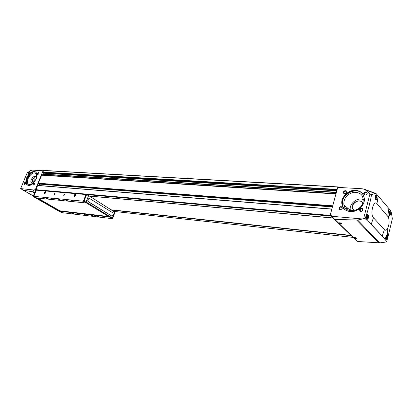 <?xml version="1.0" encoding="UTF-8"?>
<svg xmlns="http://www.w3.org/2000/svg" width="413" height="413" viewBox="0 0 413 413"><rect width="100%" height="100%" fill="white"/><g stroke="black" fill="none" stroke-linecap="round" stroke-linejoin="round"><path stroke-width="0.62" d="M331.618 216.474L333.374 218.018M330.116 215.467L331.035 216.36L332.351 216.634L331.334 215.643L330.116 215.467L337.731 187.378L362.201 188.762L364.4 189.278L365.428 189.934L369.929 193.934L363.605 218.689L362.464 218.978L332.155 216.304L331.334 215.643M353.977 238.327L351.184 235.611M36.468 190.186L36.256 189.727L37.562 185.391L331.856 209.05M39.096 185.514L39.669 184.105L39.194 183.589M38.652 183.542L38.357 183.207L41.62 175.205L43.319 174.353L43.897 173.202L42.952 172.391L43.375 170.91L43.086 170.729L35.342 189.686L34.15 190.026L20.65 188.586L27.175 172.877L30.423 170.662L32.162 170.115L43.086 170.729M36.282 190.233L35.342 189.686M363.605 218.689L365.118 218.637C367.968 210.79 370.105 202.84 371.524 194.791L374.89 193.361L376.114 193.578L390.688 210.645L391.338 212.561L392.35 218.771L387.921 237.124L386.666 241.486L385.742 242.059L379.728 242.875L357.637 220.041L334.85 219.411L334.045 218.962L332.155 216.304M365.118 218.637L371.199 224.28L382.257 236.035L386.666 241.486M373.455 217.739L384.415 229.68C385.319 230.578 386.263 230.371 387.239 229.055C389.222 225.348 389.614 221.389 388.426 217.176L376.981 203.707C373.558 199.303 369.79 214.171 373.455 217.739L371.199 224.28M375.722 195.179L376.124 195.029C376.909 195.457 377.214 196.614 377.048 198.498L376.124 199.938C374.952 198.736 374.818 197.146 375.722 195.179M367.203 214.739L367.766 214.584C368.685 215.028 368.928 216.18 368.489 218.049L367.09 219.53C365.846 218.307 365.882 216.706 367.203 214.739M389.454 211.089L390.192 211.27L390.476 214.208L389.681 215.632L389.129 214.827L389.454 211.089M386.625 235.487L387.053 235.307C387.626 235.694 387.709 236.752 387.291 238.482L386.186 239.948C385.396 238.853 385.541 237.367 386.625 235.487M20.65 188.586L27.175 172.877M367.209 193.583C365.49 195.643 364.318 195.576 363.703 193.372C365.417 191.312 366.584 191.384 367.209 193.583M346.553 192.319C344.876 194.337 343.755 194.27 343.198 192.112C344.87 190.099 345.986 190.166 346.553 192.319M363.001 209.969C361.272 212.039 360.1 211.946 359.486 209.69C361.21 207.62 362.382 207.713 363.001 209.969M342.289 208.338C340.596 210.367 339.476 210.279 338.923 208.075C340.606 206.046 341.727 206.133 342.289 208.338M364.173 201.678C362.537 206.686 357.952 210.651 352.64 211.693C349.135 211.807 346.197 210.857 343.828 208.839C342.062 206.319 341.437 203.418 341.959 200.129C343.931 194.962 347.684 191.673 353.229 190.254C356.703 190.063 359.666 190.945 362.113 192.897C363.972 195.385 364.658 198.312 364.173 201.678M362.464 218.978L357.637 220.041M371.524 194.791L369.929 193.934M338.897 223.288L338.789 223.041C339.331 222.653 340.204 222.736 341.417 223.278C341.577 224.063 340.735 224.068 338.897 223.288M354.008 237.981L353.91 237.769C354.447 237.418 355.304 237.501 356.481 238.022C356.569 238.729 355.743 238.714 354.008 237.981M334.339 219.246L356.842 241.109L357.534 241.466L379.728 242.875M338.03 187.394L338.252 186.919L338.758 187.435M34.47 184.115L34.031 184.781C31.037 186.475 34.919 180.569 34.47 184.115M25.503 183.408L25.002 184.131C22.194 185.597 25.916 180.011 25.529 183.346L25.503 183.408M38.832 173.475L38.347 174.183C35.41 175.726 39.302 170.011 38.832 173.475M29.844 172.923L29.308 173.677C26.546 175.029 30.278 169.598 29.865 172.866L29.844 172.923M36.251 178.752L33.314 183.166C27.594 188.932 23.118 182.618 27.841 175.757C32.369 168.752 39.462 171.116 36.251 178.752M20.975 188.865L23.169 190.104L32.55 191.813L34.15 190.026M43.375 170.91L43.685 170.43L338.195 186.939M333.017 217.837L331.345 216.417M353.141 237.516L352.795 237.48M388.963 213.955L389.428 214.053L389.655 213.123L389.469 212.308L388.938 212.881M375.804 198.312L375.84 196.485L375.391 196.588L375.149 197.553L375.355 198.416L375.804 198.312L375.324 198.281M386.578 238.404L386.614 236.659L386.196 236.804L385.964 237.749L386.155 238.549L386.578 238.404L386.109 238.353M367.415 217.899L367.446 216.051L366.981 216.175L366.729 217.166L366.945 218.028L367.415 217.899L366.899 217.857M388.974 214.017L389.428 214.053M388.932 213.067L389.655 213.123M366.811 216.835L367.663 216.913M386.057 237.382L386.805 237.46M375.216 197.295L376.047 197.347M31.068 184.854C29.509 185.602 28.234 185.613 27.237 184.89C22.545 181.689 31.708 168.256 35.9 172.185L37.051 175.174M27.769 185.205L27.754 185.189C23.365 182.267 31.223 169.624 35.848 172.144M36.024 179.072C33.66 183.548 31.125 185.246 28.42 184.172C24.475 181.472 32.178 170.187 35.709 173.486C36.881 174.632 36.989 176.496 36.024 179.072M33.133 183.14L31.44 183.021L30.82 181.379M33.804 176.552L35.874 176.521L36.458 177.76M33.985 182.309C31.393 183.666 30.454 182.758 31.166 179.588L32.741 177.285C35.095 175.67 36.215 176.201 36.101 178.886M34.816 179.763L33.009 181.57C29.968 181.885 34.413 175.365 35.022 178.612L34.816 179.763M32.968 181.575L32.508 181.431C32.106 179.387 32.864 178.277 34.78 178.096L34.971 178.333M364.034 201.766C361.452 213.789 341.618 214.837 341.923 203.273C342.47 196.702 346.218 192.473 353.167 190.599C360.182 190.156 363.91 193.217 364.349 199.778L364.034 201.766M344.504 209.174L342.945 206.665L342.341 203.702C341.494 194.187 356.347 186.604 362.449 193.645M363.089 202.112C361.06 211.74 345.371 213.888 343.879 204.982C343.42 198.576 346.646 194.347 353.559 192.298C360.534 192.076 363.714 195.313 363.115 202.019L363.089 202.112M350.482 210.718L350.41 210.429C348.567 204.146 357.173 196.908 363.378 199.593M353.678 210.63L353.425 210.217M362.531 202.365L362.934 202.654M353.848 210.599L352.217 207.212C351.855 202.019 360.281 198.493 362.877 202.814M354.287 210.501C347.736 206.407 359.181 196.5 362.728 203.227M29.106 173.827L28.709 173.785C28.523 172.794 28.895 172.252 29.824 172.164L29.963 172.448M38.094 174.384L37.66 174.343C37.475 173.326 37.857 172.779 38.807 172.706L38.951 173.021M24.78 184.301L24.377 184.27C24.171 183.279 24.537 182.732 25.477 182.623L25.627 182.913M33.747 185.014L33.314 184.983C33.102 183.966 33.479 183.413 34.439 183.32L34.594 183.64M342.114 208.446C341.009 210.011 340.075 210.078 339.31 208.642C340.188 206.717 341.138 206.521 342.16 208.049L342.114 208.446M362.81 210.078C361.587 211.719 360.611 211.74 359.883 210.134C360.962 208.229 361.953 208.121 362.851 209.809L362.81 210.078M346.378 192.437C345.263 194.002 344.328 194.069 343.58 192.644C344.488 190.754 345.438 190.563 346.424 192.076L346.378 192.437M367.012 193.707C365.789 195.344 364.813 195.37 364.101 193.785C365.2 191.911 366.181 191.802 367.054 193.465L367.012 193.707M356.595 238.11C356.12 238.425 355.371 238.301 354.344 237.743L353.91 237.769M356.434 237.996L354.54 237.542M355.02 237.568L355.97 237.785M341.561 223.392C341.107 223.753 340.333 223.634 339.249 223.035L339.156 222.819M341.432 223.288L339.398 222.793M339.904 222.808L340.968 223.056M89.466 196.082L333.188 217.997M89.544 196.134L333.415 218.074M111.52 209.85L350.962 235.395M111.98 218.477L109.29 216.918L111.82 218.462L112.708 218.363L112.346 218.049L86.111 202.014L83.576 201.229L86.296 202.984L83.395 201.219L85.961 194.544L86.343 194.786M83.576 201.229L86.059 194.76L86.518 194.802L88.594 195.54L114.953 212.256M111.928 218.622L62.425 212.726L59.74 211.188L59.88 210.826L108.629 216.51M86.296 202.984L36.695 197.997L33.789 196.34L36.308 190.171L85.961 194.544M47.17 198.302L47.443 198.498C46.963 198.715 46.323 198.493 45.518 197.837L47.17 198.302M72.688 200.837L72.931 201.017C72.466 201.276 71.805 201.059 70.948 200.362L72.688 200.837M52.518 198.834L52.787 199.03C52.312 199.252 51.666 199.03 50.851 198.369L52.518 198.834M66.999 200.274L67.247 200.455C66.782 200.708 66.126 200.486 65.28 199.799L66.999 200.274M59.678 199.546L57.98 199.138L59.678 199.546M33.789 196.34L83.395 201.219M55.099 194.017C53.453 195.86 54.986 192.014 55.099 194.017M64.474 194.874C62.797 196.743 64.335 192.84 64.474 194.874M45.683 192.763C42.446 196.392 45.497 188.824 45.683 192.763M75.651 195.488C72.234 199.283 75.321 191.353 75.651 195.488M73.23 213.438L73.468 213.609C73.013 213.805 72.399 213.598 71.619 212.994L73.23 213.438M98.702 216.453L98.908 216.603C98.47 216.84 97.835 216.639 97.003 215.999L98.702 216.453M78.578 214.073L78.806 214.239C78.356 214.445 77.737 214.239 76.947 213.624L78.578 214.073M93.028 215.782L93.245 215.937C92.801 216.164 92.171 215.963 91.35 215.328L93.028 215.782M85.723 214.92L84.071 214.523L85.723 214.92M59.74 211.188L109.264 216.995M59.88 210.826L37.666 198.095M59.766 211.115L36.886 198.018M36.246 190.316L35.632 190.419L33.236 196.294M33.804 196.299L33.195 196.392L33.67 196.779L60.143 211.91L62.187 212.587M86.327 202.907L109.29 216.918M111.556 215.911L88.413 201.823C87.313 200.202 87.592 199.076 89.239 198.446L89.461 198.467M93.157 215.865L91.588 215.287M78.713 214.161L77.185 213.588M98.826 216.536L97.241 215.953M73.369 213.531L71.857 212.958M67.169 200.388L65.522 199.758M52.699 198.952L51.093 198.333M72.853 200.95L71.191 200.315M47.356 198.421L45.76 197.806M64.123 195.328L64.531 194.673M54.748 194.471L55.156 193.8M111.438 215.808L88.712 201.854C87.613 200.228 87.892 199.102 89.538 198.472L112.599 212.68C113.611 214.249 113.343 215.333 111.784 215.937L111.143 215.777M75.052 194.719L75.352 195.101L75.052 194.719L74.485 195.024L75.052 194.719M75.083 195.793L75.352 195.101L74.516 196.098L75.083 195.793M74.221 195.71L74.485 195.024L74.221 195.71L74.727 196.02M75.476 195.473C72.755 198.493 75.212 192.179 75.476 195.473M74.861 195.958L75.083 195.39L74.485 195.024M75.083 195.39L74.892 195.938M45.156 192.035L45.42 192.401L45.156 192.035L44.63 192.329L45.156 192.035M45.156 193.057L45.42 192.401L44.625 193.346L45.156 193.057M44.367 192.985L44.63 192.329L44.367 192.985L44.847 193.269M45.518 192.747C42.947 195.633 45.373 189.613 45.518 192.747M44.294 193.795C43.974 192.639 44.408 191.921 45.595 191.653M45.027 193.165L45.223 192.675L44.63 192.329M45.048 193.15L45.373 192.608M35.807 190.29L34.754 189.675M35.564 190.584L34.336 189.866M376.981 203.707L378.205 195.974M387.755 216.035L388.896 208.498M384.415 229.68L382.257 236.035M384.085 238.115L369.01 222.101M369.872 193.888L371.86 194.606M378.824 242.875L356.724 220.093M357.534 241.466L334.85 219.411M33.345 196.02L22.798 189.985M33.376 195.948L23.169 190.104M34.584 192.99L32.55 191.813M34.733 192.623L32.963 191.601M338.113 187.089L43.525 170.543M337.184 189.397L42.885 172.118M332.739 205.803L38.357 183.207M335.945 193.955L41.62 175.205M345.913 208.58L348.433 208.782L345.893 208.56M351.215 235.72L111.944 210.119M352.831 237.341L114.04 211.425M330.756 216.087L36.432 190.161M332.899 217.93L89.404 196.046L332.924 217.945M330.132 215.421L36.256 189.727M331.82 209.184L37.423 185.483M345.795 206.577L344.396 206.474M342.831 206.35L342.568 206.33M344.416 206.515L345.846 206.624L344.416 206.51M345.686 206.49L344.359 206.386M342.8 206.268L342.532 206.247L342.8 206.263M351.05 235.482L111.629 209.918M336.032 193.64L41.816 174.998M336.321 192.577L43.319 174.353M336.404 192.262L43.51 174.147M336.781 190.868L43.897 173.202M336.889 190.481L43.824 172.928M337.075 189.784L42.952 172.391M332.651 206.113L38.414 183.424M332.615 206.252L38.605 183.542L332.615 206.263M332.532 206.567L39.602 183.837M332.429 206.949L39.669 184.105M365.428 189.934L374.89 193.361M389.222 215.09L389.867 213.965L389.201 215.044M389.237 211.451C389.898 211.518 390.104 212.354 389.862 213.96C389.846 211.755 389.676 210.842 389.351 211.229L389.588 211.513M375.376 195.721C376.222 195.426 376.522 196.268 376.274 198.235C376.233 195.814 376.006 194.838 375.603 195.308L375.882 195.514M375.541 199.422L376.279 198.24L375.5 199.345M386.346 239.457L385.825 239.592M386.527 235.591L386.764 235.88M387.017 238.28C386.078 239.974 385.654 239.525 385.752 236.928C386.697 235.234 387.12 235.684 387.017 238.28M367.229 218.978L366.496 219.066M367.116 214.843L367.529 215.09M366.568 219.174L366.744 219.189C366.92 219.489 367.312 219.024 367.911 217.801C366.863 219.546 366.388 219.04 366.486 216.278C367.534 214.538 368.004 215.044 367.906 217.796C367.849 213.655 367.446 215.555 367.172 214.843M33.51 196.268L35.946 190.295M84.035 201.276L86.518 194.802M112.346 218.049L114.649 211.802M86.111 202.014L88.594 195.54M88.712 201.854L88.413 201.823M388.426 217.176L389.129 214.827M390.192 211.27L390.461 210.367M387.239 229.055L387.915 237.124M345.681 206.485L344.354 206.381M338.247 186.919L43.685 170.43M352.821 237.372L114.086 211.451M331.861 209.035L37.562 185.391M364.4 189.278L375.474 193.284M389.681 215.638L388.907 215.571M386.532 235.591C386.847 235.157 387.007 236.055 387.022 238.28C386.46 239.483 386.098 239.932 385.933 239.628L385.84 239.617M27.237 184.89L27.754 185.189M28.42 184.172L28.889 184.451M31.734 183.196L32.493 183.64M35.874 176.521L36.618 176.971M341.923 203.273L342.341 203.702M350.41 210.429L343.879 204.982M362.65 202.504L362.919 202.7M339.31 208.642L340.353 209.701M359.883 210.134L361.034 211.363M343.58 192.644L344.561 193.692M364.101 193.785L365.164 194.988M339.15 222.844L338.789 223.041M112.708 218.363L115.005 212.122M111.784 215.937L111.484 215.906"/></g></svg>
